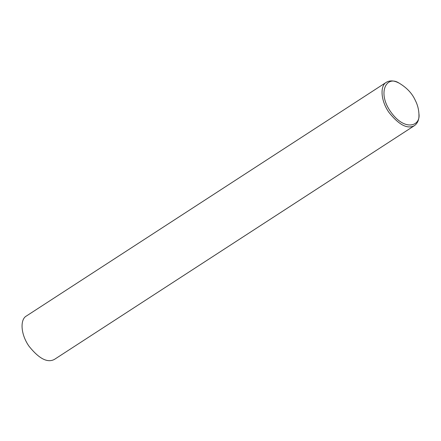 <?xml version="1.0" encoding="UTF-8"?>
<svg xmlns="http://www.w3.org/2000/svg" width="441" height="441" viewBox="0 0 441 441"><rect width="100%" height="100%" fill="white"/><g stroke="black" fill="none" stroke-linecap="round" stroke-linejoin="round"><path stroke-width="0.66" d="M418.928 113.795L418.95 114.936C419.148 119.605 417.682 123.155 414.54 125.575C407.611 129.428 399.094 125.062 389.006 112.483C380.456 100.333 380.026 85.565 386.404 82.246C389.8 80.361 393.637 80.46 397.925 82.55L398.951 83.029C406.751 87.638 412.208 93.437 415.323 100.432C417.451 104.539 418.652 108.993 418.928 113.795C420.879 125.751 405.378 131.892 391.217 112.521C376.631 92.786 386.531 74.953 398.951 83.029M414.54 125.575L54.546 359.327C47.617 363.175 39.106 358.814 29.012 346.229C20.468 334.085 20.032 319.312 26.416 315.999L386.404 82.246"/></g></svg>
